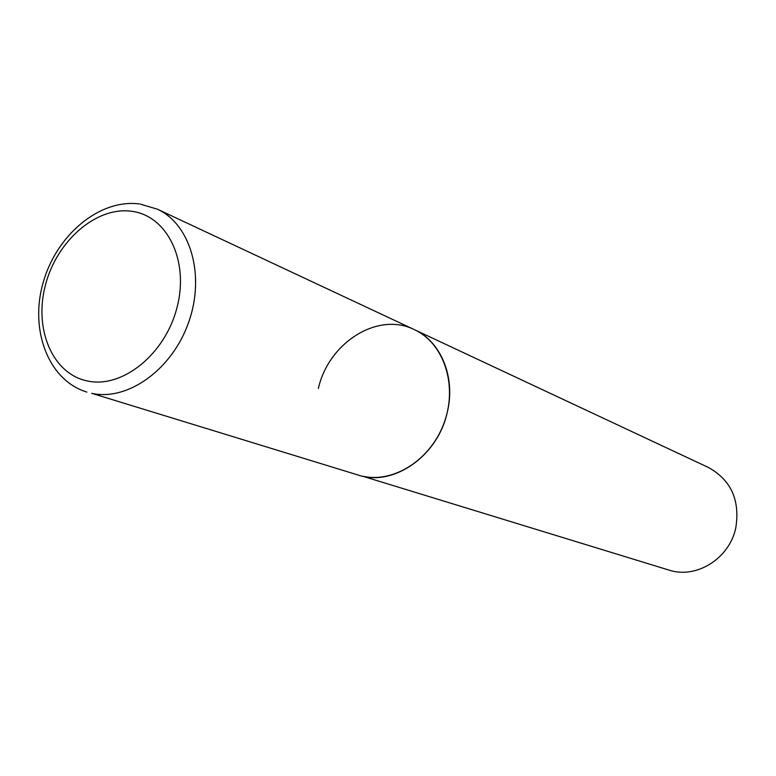 <?xml version="1.0" encoding="UTF-8"?>
<svg xmlns="http://www.w3.org/2000/svg" width="776" height="776" viewBox="0 0 776 776"><rect width="100%" height="100%" fill="white"/><g stroke="black" fill="none" stroke-linecap="round" stroke-linejoin="round"><path stroke-width="1.16" d="M318.373 388.436C328.646 342.614 377.941 311.36 414.287 329.606L708.43 467.482C731.089 480.082 740.197 500.229 735.774 527.942C729.44 558.672 696.12 579.265 668.922 570.069L362.605 476.212C394.16 483.429 431.534 459.159 444.483 421.824C457.762 384.605 443.6 342.992 414.287 329.606C441.224 341.595 456.055 378.038 447.112 412.968C437.412 456.627 392.869 486.969 358.279 475.077L91.791 393.345C127.691 401.318 172.049 369.706 188.578 322.515C205.485 275.451 190.576 224.245 157.305 209.151L139.99 204.03M131.6 211.285C96.311 206.329 56.852 240.802 45.483 284.899C33.62 328.908 52.39 373.945 87.465 380.987C122.346 388.727 165.336 354.176 177.073 307.296C189.344 260.513 167.044 215.553 131.6 211.285M86.873 392.084C48.316 380.337 29.507 330.023 43.068 282.891C56.124 235.632 98.843 199.025 138.856 203.884M414.287 329.606L157.305 209.151"/></g></svg>
